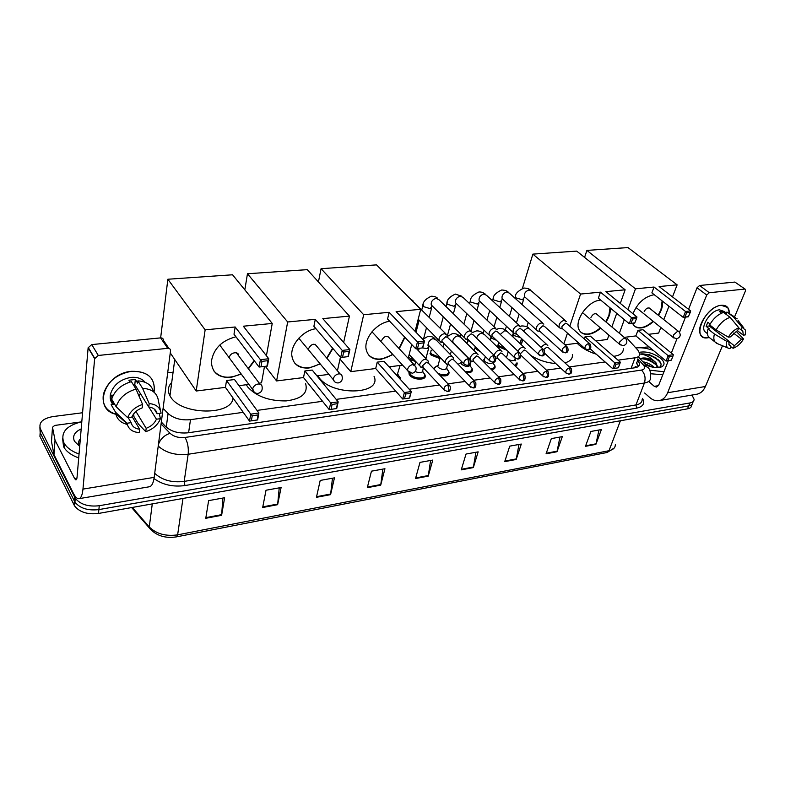 <?xml version="1.0" encoding="UTF-8"?>
<svg xmlns="http://www.w3.org/2000/svg" width="785" height="785" viewBox="0 0 785 785"><rect width="100%" height="100%" fill="white"/><g stroke="black" fill="none" stroke-linecap="round" stroke-linejoin="round"><path stroke-width="1.18" d="M517.04 363.18L515.519 366.301M494.795 365.771L495.08 366.507C495.364 368.263 494.177 369.323 491.508 369.706M472.07 368.646L472.374 369.392C472.649 371.805 470.657 372.944 466.398 372.806M448.745 371.599L449.049 372.335C449.118 375.564 446.125 376.604 440.071 375.475M424.773 374.631L425.097 375.367C427.05 380.313 414.078 380.45 409.937 375.485L408.916 373.837M400.144 377.732L400.605 379.685M480.705 351.935L476.681 349.492L475.465 347.588M439.924 358.627L431.053 355.046L429.984 353.338M415.726 361.532L409.211 359.432M506.825 350.228L498.622 346.823L497.759 345.783M634.653 367.812L635.261 366.507L637.106 367.203M618.021 360.158L635.065 357.793C638.342 357.263 639.922 355.919 639.804 353.76L637.94 350.218L627.068 338.286M163.094 408.357L168.078 413.479C173.711 418.454 181.178 420.515 190.49 419.671L243.252 412.331M256.999 410.418L322.557 401.292M336.196 399.388L395.699 391.107M409.201 389.232L439.502 385.013M447.98 383.836L465.162 381.441M473.669 380.254L490.085 377.968M498.622 376.78L514.303 374.602M522.869 373.405L537.853 371.325M546.438 370.127L560.745 368.136M569.361 366.938L605.098 361.963M173.093 372.208L167.686 372.826M691.968 395.061L694.117 399.32C694.058 401.213 692.674 402.42 689.956 402.95L99.273 505.717C88.381 506.963 80.374 504.48 75.262 498.249L40.408 428.855C38.455 422.605 42.625 418.513 52.919 416.58L82.572 412.753M635.448 347.48L636.125 347.932M693.214 401.488L692.89 402.263C692.831 404.157 691.448 405.374 688.73 405.904L98.89 509.593C88.008 510.849 80.031 508.366 74.938 502.135L40.163 432.643L39.898 427.55M161.327 422.045L165.713 426.618C171.326 431.632 178.774 433.693 188.066 432.8L634.928 367.772C638.166 367.223 639.746 365.869 639.647 363.7L637.528 359.815M636.35 362.905L638.421 366.458M692.89 402.263C692.831 404.157 691.448 405.374 688.73 405.904L98.89 509.593C88.008 510.849 80.031 508.366 74.938 502.135L40.163 432.643L40.408 428.855M691.987 404.432L691.673 405.188C691.614 407.091 690.221 408.308 687.503 408.848L98.498 513.449C87.655 514.724 79.687 512.242 74.604 506.001L39.927 436.401L40.163 432.643M316.433 497.317L320.201 480.44L334.459 477.859L330.583 494.638L316.433 497.317M262.671 507.512L266.017 490.242L281.099 487.514L277.635 504.677L262.671 507.512M205.768 518.296L208.624 500.634L224.618 497.739L221.615 515.294L205.768 518.296M461.246 469.872L466.015 454.054L478.163 451.856L473.326 467.585L461.246 469.872M504.716 461.639L509.74 446.145L521.289 444.055L516.196 459.46L504.716 461.639M546.075 453.799L551.325 438.619L562.315 436.627L557.007 451.728L546.075 453.799M585.463 446.331L590.919 431.456L601.389 429.562L595.884 444.359L585.463 446.331M367.301 487.681L371.452 471.167L384.944 468.724L380.705 485.14L367.301 487.681M415.51 478.546L419.985 462.385L432.78 460.069L428.217 476.132L415.51 478.546M430.602 460.461L428.217 476.132M382.854 469.106L380.705 485.14M598.965 429.994L595.884 444.359M559.94 437.059L557.007 451.728M518.973 444.477L516.196 459.46M475.916 452.268L473.326 467.585M222.871 498.053L221.615 515.294M279.224 487.858L277.635 504.677M332.467 478.222L330.583 494.638M635.879 347.971C640.933 347.313 646.722 348.118 653.267 350.395M639.383 352.308C646.34 351.13 653.395 353.083 660.538 358.176C664.787 362.042 665.15 364.937 661.618 366.86C657.516 368.283 652.217 367.645 645.721 364.966M659.174 367.498C661.883 365.702 661.677 363.19 658.556 359.952L649.175 354.584L640.423 354.045C645.241 354.526 649.784 356.841 654.062 361.002C649.009 358.215 644.593 357.352 640.815 358.411L645.044 358.598L642.935 358.205M657.575 367.615L655.387 363.681L647.988 359.226L645.515 358.539M657.909 367.606L655.838 362.513L654.062 361.002M654.278 367.429L654.033 367.184C650.785 364.23 647.066 362.444 642.876 361.816M652.099 367.056L644.23 363.318M663.982 371.747L649.656 370.167M662.805 374.739L650.716 373.758M651.903 366.899L644.436 363.543M653.866 362.356L645.044 358.598M656.456 358.215L649.175 354.584M656.78 365.398C651.678 361.08 646.143 358.823 640.197 358.617M661.029 363.936C658.693 358.382 646.33 352.867 640.423 354.045M721.297 305.286C726.439 304.973 729.118 307.465 729.343 312.773L727.783 307.553L721.297 305.286C704.322 306.533 690.545 341.014 707.982 337.766C704.901 338.139 702.595 337.314 701.083 335.283C694.745 327.973 709.473 305.924 721.297 305.286M709.326 337.521L707.982 337.766L709.326 337.521M638.48 347.745L649.067 346.891M644.632 393L649.892 397.622C652.678 400.026 655.622 401.047 658.713 400.684C662.687 400.036 665.66 397.387 667.642 392.726L706.736 295.023L697.041 287.771L688.573 309.3M659.321 400.585L696.315 394.325C700.338 393.668 703.37 391.067 705.401 386.505L722.485 345.743M734.583 316.865L745.426 291L745.426 289.361L734.888 282.07L745.142 289.155M697.041 287.771L699.582 285.495L709.297 292.726L744.671 289.096M709.297 292.726L706.736 295.023M699.582 285.495L734.888 282.07M685.482 317.13L679.506 332.31M676.994 338.698L671.342 353.064M668.31 360.737L658.733 385.072L656.466 387.084L654.307 386.338L648.999 381.745M738.685 328.091L742.796 330.966L743.307 335.166L737.213 330.544M733.514 333.115L741.56 339.248L734.328 345.743L728.627 341.338M713.496 327.865L712.397 328.415M721.611 313.137L719.639 311.645L721.376 311.272L722.965 311.262L726.203 313.696L726.9 312.028L735.202 317.326M706.706 333.056L704.832 331.594C700.2 326.295 710.857 310.31 719.443 309.82L724.182 311.478L726.419 313.166M710.131 324.048L707.805 322.262L706.147 326.354L709.346 328.827L707.982 329.003L714.428 334.008L726.625 341.289L728.696 341.004L709.228 325.961L709.885 323.862M710.68 338.58L708.541 336.912C707.246 335.009 707.059 332.369 707.982 329.003M709.66 324.902C713.3 318.514 717.941 314.353 723.574 312.42L730.119 317.336L738.822 327.777L737.743 330.318L730.423 336.893L728.362 337.167L716.126 329.896L709.66 324.902M741.56 339.248L743.581 338.973L736.055 331.172M717.912 343.84L714.949 341.917C713.663 340.023 713.486 337.383 714.428 334.008M716.126 329.896C719.806 323.489 724.476 319.299 730.119 317.336M730.629 347.107L733.259 348.236L734.328 345.743M743.581 338.973C740.785 343.545 737.351 346.636 733.259 348.236M728.892 344.566L731.012 346.214L729.952 348.707L728.068 348.059C726.311 346.793 725.831 344.536 726.625 341.289M728.362 337.167C731.188 332.506 734.672 329.376 738.822 327.777M731.012 346.214L729.177 345.066L728.696 341.004M741.069 329.886L742.149 327.345L733.445 316.934L726.9 312.028M733.445 316.934L737.213 318.838M742.149 327.345L745.456 330.063L745.328 334.891L743.307 335.166M722.308 312.842L722.965 311.262M706.147 326.354L709.228 325.961M596.296 354.202C589.201 351.945 583.422 348.883 578.957 345.017L577.171 343.271M623.261 348.658C623.526 352.877 620.317 355.438 613.625 356.341M653.405 321.487C649.362 325.196 645.309 327.335 641.257 327.914C637.636 328.297 634.986 327.217 633.299 324.676L632.631 323.322M632.985 313.735C637.44 303.157 644.308 296.858 653.591 294.817L654.307 294.767M654.042 287.045L685.54 311.488L690.653 310.909L659.115 286.564L677.131 284.847L627.99 247.579L586.895 250.405L635.477 288.811L654.042 287.045L651.884 292.864L683.225 317.395L685.54 311.488L686.6 312.813L690.25 312.391L690.653 310.909M662.432 301.126C663.089 305.434 661.775 310.193 658.487 315.393M635.477 288.811L627.931 309.624M624.31 319.613L619.365 333.272M624.222 337.373L635.879 335.911L637.95 330.338L642.964 329.729L673.344 354.712L672.941 356.184L669.34 356.694L637.95 330.338M648.547 334.322L658.664 333.056L660.813 327.463M663.806 319.632L668.948 306.219M672.51 296.907L677.131 284.847M586.895 250.405L584.58 257.392M690.25 312.391L688.317 316.797L683.225 317.395L688.612 316.532M686.6 312.813L684.971 316.954M673.344 354.712L668.3 355.419L666.082 361.061L671.381 360.138L666.082 361.061L635.879 335.911M667.78 360.658L669.34 356.694M671.381 360.138L672.941 356.184M662.118 300.881L660.96 309.722L658.183 315.148M649.97 308.593L649.902 308.485C647.959 307.249 646.055 308.279 644.171 311.576M653.091 321.232C645.79 327.561 639.618 329.219 634.594 326.197M521.417 344.841L522.427 339.375M572.343 354.516C572.864 358.549 570.381 361.326 564.906 362.856M555.79 363.553C546.762 362.856 538.432 360.148 530.807 355.428M600.672 328.13C596.649 331.662 592.587 333.713 588.475 334.282C584.177 334.724 581.116 333.35 579.291 330.171C573.59 321.271 587.828 300.763 600.299 300.164L600.751 300.125M600.446 292.157L631.503 317.611L636.978 316.993L605.873 291.637L625.135 289.802L576.71 251.112L532.868 254.124L580.566 294.051L600.446 292.157L598.366 298.163L629.266 323.714L631.503 317.611L632.622 318.985L636.527 318.533L636.978 316.993M610.298 308.024C610.652 312.41 609.219 317.071 606 321.997M580.566 294.051L569.773 326.226M567.467 333.105L563.865 343.84M564.945 344.801L578.731 343.074M590.173 348.805L612.8 368.744L618.374 367.772L612.8 368.744L614.92 362.925L620.327 362.17L590.389 336.147L585.031 336.794L584.285 338.953M595.884 340.925L607.384 339.483L608.924 335.166M611.858 326.943L616.725 313.343M620.287 303.383L625.135 289.802M532.868 254.124L522.437 288.35M636.527 318.533L634.731 323.077L629.266 323.714L634.957 322.802M632.622 318.985L631.052 323.263M614.527 368.322L616.019 364.25L614.92 362.925L585.031 336.794M618.374 367.772L619.875 363.7L616.019 364.25M620.327 362.17L619.875 363.7M591.046 319.907L591.674 320.447M609.984 307.769L608.885 315.472L605.686 321.742M597.11 314.51L597.061 314.402C594.981 312.911 592.94 313.921 590.938 317.454M600.368 327.865C592.665 334.204 586.159 335.666 580.871 332.232M374.043 376.309C382.452 394.551 333.026 396.474 319.25 377.879L317.768 375.779M392.912 354.594L381.225 359.285C373.042 359.923 368.037 356.694 366.202 349.619C363.563 338.59 376.78 322.606 389.723 321.3M389.164 312.302L417.463 341.887L424.518 341.082L396.111 311.635L420.721 309.29L376.525 264.879L321.075 268.696L363.681 314.726L389.164 312.302L387.554 319.024L415.697 348.717L417.463 341.887L418.817 343.428L423.861 342.849L424.518 341.082L422.742 347.892L415.697 348.717L422.742 347.892M404.923 337.354L399.271 348.736M363.681 314.726L350.767 371.648L375.701 368.518L377.222 362.14L384.032 361.306L411.311 391.568L409.613 398.024L402.705 399.015L375.701 368.518M389.026 366.85L402.587 365.153M408.19 358.333L411.723 344.527M415.098 331.309L420.721 309.29M321.075 268.696L318.425 281.933M340.003 359.079L350.767 371.648M423.861 342.849L422.605 347.637M418.817 343.428L417.571 348.226M409.613 398.024L402.705 399.015L404.383 392.539L377.222 362.14M404.53 398.564L405.708 394.021L404.383 392.539L411.311 391.568L410.653 393.324L405.708 394.021M409.466 397.858L410.653 393.324M381.539 342.201L383.1 343.899M404.648 337.059L398.986 348.442M389.458 338.198L389.448 338.109C386.907 335.136 384.277 335.96 381.559 340.572M392.628 354.3C382.972 360.344 375.044 360.649 368.842 355.222M305.591 383.551C308.289 393.118 301.783 398.908 286.064 400.919C269.059 401.066 256.263 396.405 247.687 386.936L246.313 384.738M320.211 363.936L309.054 367.998C298.987 368.646 293.247 364.505 291.824 355.566C290.568 344.389 303.196 330.299 315.953 328.719M315.295 319.348L342.231 350.414L349.894 349.541L322.812 318.632L349.443 316.09L307.259 269.647L247.461 273.759L287.673 321.978L315.295 319.348L313.882 326.315L340.67 357.509L342.231 350.414L343.683 352.023L349.158 351.395L349.894 349.541L348.314 356.606L340.67 357.509L348.314 356.606M332.899 348.452L326.962 358.343M287.673 321.978L276.585 380.941L303.52 377.565L304.855 370.962L312.214 370.069L338.198 401.851L336.706 408.534L329.229 409.613L303.52 377.565M316.973 375.878L328.905 374.386M337.432 370.765L340.415 357.204M343.663 342.417L349.443 316.09M247.461 273.759L244.832 289.851M265.31 366.33L276.585 380.941M349.158 351.395L348.049 356.351M343.683 352.023L342.584 356.998M336.706 408.534L329.229 409.613L330.701 402.901L304.855 370.962M331.074 409.152L332.114 404.442L330.701 402.901L338.198 401.851L337.471 403.686L332.114 404.442M336.422 408.377L337.471 403.686M308.466 349.806L310.35 352.072M317.071 346.627L317.061 346.548C314.442 342.908 311.586 343.604 308.525 348.638M332.624 348.138L326.697 358.029M319.946 363.622C309.447 369.401 300.989 369.166 294.552 362.905M233.017 397.995C232.075 415.864 180.913 415.236 170.492 396.71L169.962 395.846C167.342 390.891 167.931 386.416 171.738 382.423M241.27 374.092L230.957 377.418C218.534 378.027 211.999 372.777 211.361 361.649C213.461 348.785 221.655 340.494 235.951 336.775M235.166 326.982L260.404 359.687L268.755 358.745L243.33 326.207L272.238 323.449L232.546 274.779L167.862 279.234L205.14 329.847L235.166 326.982L233.999 334.224L259.099 367.056L260.404 359.687L261.945 361.365L267.911 360.678L268.755 358.745L267.42 366.085L259.099 367.056L267.42 366.085M254.389 360.894L248.452 368.872M205.14 329.847L196.211 391.018L225.432 387.358L226.531 380.519L234.509 379.548L258.893 412.998L257.637 419.926L249.512 421.103L225.432 387.358M238.964 385.661L248.904 384.414M259.168 383.129L261.533 382.835L264.486 366.428M266.409 355.752L272.238 323.449M167.862 279.234L160.64 337.884C162.495 337.874 163.427 338.688 163.408 340.356L168.912 348.412M170.257 352.907L196.211 391.018M267.911 360.678L266.978 365.839M261.945 361.365L261.032 366.526M257.637 419.926L249.512 421.103L250.739 414.146L226.531 380.519M251.377 420.623L252.25 415.756L250.739 414.146L258.893 412.998L258.069 414.922L252.25 415.756M257.186 419.789L258.069 414.922M229.348 357.98L231.506 360.904M238.65 355.821L238.65 355.762C238.925 350.836 229.966 352.377 229.397 357.381M254.134 360.57L248.207 368.538M241.015 373.748C229.514 379.145 220.477 378.223 213.893 370.991M505.452 348.913L499.27 345.95L498.171 344.409M566.328 321.497L564.081 320.457C561.805 320.947 560.147 322.429 559.126 324.902L559.146 327.433L560.804 328.513M589.564 343.575L567.182 323.95L565.563 323.204L561.972 326.413L561.981 328.248L562.757 328.935L560.215 328.385M543.858 324.107L541.473 322.959C539.128 323.459 537.45 324.951 536.44 327.453L536.449 329.926L538.225 331.113M566.79 346.46L544.662 326.57L542.935 325.736L539.295 328.993L539.305 330.779L540.149 331.545M520.749 326.796L518.228 325.52C515.823 326.03 514.116 327.551 513.115 330.092L513.125 332.477L515.029 333.782M543.357 349.423L521.515 329.268L519.68 328.346L515.99 331.653L515.99 333.38L516.903 334.224M447.627 364.456L446.763 367.586C445.644 370.255 442.858 370.245 438.393 367.547L437.765 366.546L440.228 357.509L431.701 354.133L430.7 352.534L431.014 350.718L432.653 349.659M497.003 329.572L494.324 328.169C491.852 328.679 490.125 330.23 489.143 332.791L489.133 335.077L491.174 336.529M519.248 352.475L497.71 332.045L495.767 331.034L492.018 334.381L492.018 336.039L493.009 336.981M472.57 332.438L469.734 330.877C467.193 331.407 465.446 332.977 464.475 335.578L464.455 337.756L466.643 339.355M494.432 355.615L473.227 334.92L471.167 333.792L467.369 337.187L467.36 338.767L468.429 339.826M414.47 360.187L408.416 357.44M447.509 337.069L447.43 335.391L444.428 333.674C441.818 334.214 440.042 335.803 439.09 338.443L439.06 340.494L441.405 342.26M468.871 358.853L448.029 337.874L445.851 336.637L441.994 340.082L441.975 341.563L443.123 342.741M506.541 357.636L506.835 356.37M506.502 357.469L508.297 351.631M570.44 367.92L548.607 347.922L546.919 347.117L543.671 349.57M515.303 358.441L515.156 358.931C514.705 360.933 512.507 361.149 508.572 359.589M547.812 345.469C546.046 343.575 543.828 344.222 541.179 347.421M516.991 362.778L514.646 365.457M492.97 362.297C491.184 364.152 488.496 363.897 484.904 361.542L484.188 360.413L484.541 359.236M492.666 362.847L494.854 365.584C495.099 367.498 493.628 368.508 490.439 368.646M547.518 371.138L525.94 350.856L524.154 349.973L520.416 353.721M520.838 355.34L521.368 355.674M525.194 348.393C522.947 346.263 520.514 347.196 517.884 351.18M478.055 354.516C475.445 352.004 472.805 353.054 470.127 357.646L470.097 359.736L471.186 361.002L470.166 364.623C469.047 367.174 466.319 367.135 461.953 364.505L461.286 363.445L461.639 362.179M501.949 351.405C499.397 349.089 496.826 350.159 494.246 354.614L494.099 355.291M523.938 374.435L502.655 353.878L500.761 352.907L497.082 356.194L497.827 358.617L496.159 358.186M458.077 364.289L459.441 363.583M469.93 365.741L472.128 368.469C472.276 371.07 469.93 372.07 465.093 371.472M437.765 366.546L438.128 365.202M499.682 377.83L478.713 356.989L476.701 355.929L472.972 359.255L473.738 361.679L472.168 361.257M433.732 368.783L435.999 366.595M446.577 368.705L448.794 371.413C448.48 374.936 444.997 375.681 438.354 373.66M453.544 359.393L453.485 357.715C450.816 355.016 448.098 356.027 445.321 360.776L445.281 362.748L447.489 364.426M422.585 371.747L424.822 374.435C426.657 379.076 414.49 379.204 410.604 374.543L409.584 372.757M474.719 381.324L454.083 360.197L451.964 359.03L448.176 362.405L448.147 363.838L449.216 364.937M449.01 384.925L428.747 363.514L426.5 362.219L422.654 365.653L423.429 368.057L422.722 370.618C422.222 373.111 419.72 373.415 415.216 371.521M428.227 362.66L428.208 361.031C425.48 358.107 422.673 359.088 419.789 363.985L419.749 365.83L422.104 367.674M397.926 374.877L400.193 377.536L400.164 379.204M420.868 367.321L423.772 368.204M400.095 365.467L396.974 375.662M154.351 390.596C154.763 377.438 147.129 371.011 131.458 371.315C116.729 374.033 107.368 381.677 103.394 394.247C101.903 404.55 106.269 411.262 116.504 414.392C92.139 409.849 104.277 373.287 131.458 371.315C147.982 371.168 155.518 378.135 154.056 392.215M55.028 440.091L53.988 454.564L55.028 440.091L52.497 427.246L54.724 425.431L80.678 421.977M54.096 454.878L73.427 493.373C75.262 496.993 77.048 498.769 78.765 498.71C80.953 498.367 82.356 495.168 82.965 489.104L94.651 358.696L88.136 347.775L77.028 477.525L75.968 479.969L74.663 478.673L55.136 440.405M53.988 454.564L51.496 441.621L52.497 427.246M79.099 498.652L149.16 486.808C151.662 486.415 153.34 483.266 154.184 477.368L170.531 350.787C170.561 349.119 169.629 348.304 167.735 348.324L160.621 337.884L91.747 344.586L98.302 355.458L167.735 348.324M98.302 355.458L94.651 358.696M111.509 398.888L110.283 398.446L111.509 398.888M88.136 347.775L91.747 344.586M134.608 384.532L133.862 385.612M133.156 384.483L134.785 384.552L148.757 407.022C153.438 407.621 156.225 409.858 157.128 413.724L154.135 408.956M148.856 407.032L156.431 419.21C154.517 423.419 151.093 426.461 146.177 428.316L135.952 411.458M140.368 393.521L138.994 396.023M129.996 382.03L128.877 380.225L135.354 379.479L137.65 383.139L137.905 380.892C146.432 381.373 151.633 384.993 153.497 391.754M112.883 404.432C110.528 401.586 109.723 398.172 110.479 394.188C113.285 385.023 120.056 379.44 130.791 377.418C137.071 376.849 141.84 378.468 145.107 382.275M112.785 396.18L112.137 395.09L111.578 400.576L113.786 404.324L111.127 404.658L115.572 412.253L127.092 423.213L131.154 422.664L128.151 417.61M111.539 398.25L110.224 397.936M133.774 413.734L133.862 416.452L138.386 423.978L145.774 431.652L146.177 428.316M111.676 399.153C114.679 390.469 121.253 384.63 131.399 381.647L136.011 389.085L142.595 404.442L142.193 407.876C137.179 409.741 133.705 412.822 131.782 417.129L127.7 417.669L116.141 406.728L111.676 399.153M127.317 424.43C120.949 422.948 117.102 419.386 115.778 413.744L115.572 412.253M116.141 406.728C119.183 397.995 125.806 392.117 136.011 389.085M156.431 419.21L160.385 418.67L159.257 413.44M160.385 418.67L159.355 421.005C156.431 426.108 151.898 429.65 145.774 431.652M132.057 416.501L139.681 429.228L139.288 432.574C132.587 432.182 128.554 429.267 127.18 423.822L127.092 423.213M127.7 417.669C130.192 411.311 135.157 406.905 142.595 404.442M139.681 429.228C135 428.718 132.155 426.53 131.154 422.664M148.757 407.022L149.179 403.598L142.556 388.3L137.905 380.892M142.556 388.3C152.202 388.928 157.51 393.265 158.492 401.302L160.601 410.957M149.179 403.598C156.166 404.197 160.14 407.395 161.092 413.195L157.128 413.724M134.785 384.552L135.354 379.479M111.578 400.576L112.451 400.468M79.04 454.015C72.269 451.571 67.461 448.235 64.615 444.006L63.879 442.75C60.298 432.594 66.274 425.588 81.807 421.741M78.706 457.92C71.945 455.486 67.147 452.15 64.311 447.911L63.575 446.655L62.594 438.658M79.697 446.38L74.457 441.248C72.249 436.126 74.487 432.025 81.189 428.944M79.903 444.025L79.363 445.007M80.335 438.943C78.608 440.65 78.206 442.524 79.128 444.565M631.111 368.322L635.065 357.793M188.596 432.721L190.49 419.671M166.263 427.158L168.078 413.479M642.542 398.378C645.064 403.451 643.101 406.709 636.684 408.141L184.946 485.562C172.896 487.151 162.583 484.816 154.007 478.546M689.956 402.95L687.503 408.848M74.722 497.307L74.065 505.059M99.273 505.717L98.498 513.449M161.082 423.929L170.06 433.3C173.828 436.676 178.823 438.059 185.064 437.451L641.473 370.078C644.848 369.342 645.466 367.625 643.327 364.917L648.214 367.714C650.029 369.441 650.824 372.728 650.608 377.585C650.696 380.45 648.636 382.256 644.407 383.011L635.958 404.932C640.148 404.128 642.228 402.263 642.169 399.339M641.473 370.078C644.887 373.65 645.869 377.958 644.407 383.011L188.164 454.26L184.19 481.401L635.958 404.932L636.684 408.141M185.064 437.451C187.713 442.328 188.743 447.931 188.164 454.26C175.742 455.575 165.763 452.837 158.227 446.057M154.704 473.316C162.102 480.155 171.935 482.844 184.19 481.401L184.946 485.562M643.327 364.917L637.881 358.873M158.433 444.447C160.415 438.972 164.291 435.253 170.06 433.3M636.341 362.945L637.135 363.828M636.615 363.2L637.783 360.099M150.838 529.806L149.278 527.893C155.862 535.596 164.929 538.598 176.478 536.871L177.626 534.85L609.003 450.708L607.109 452.494L176.556 536.852M131.644 507.561L149.278 527.893L149.278 526.98C156.313 533.888 165.763 536.508 177.626 534.85L182.983 498.446M620.395 420.76L609.003 450.708C613.203 449.785 615.312 447.784 615.322 444.702M132.322 507.444L149.278 526.98L152.28 503.891M415.677 477.947L428.345 475.543M461.433 469.283L473.463 467.006M504.902 461.06L516.344 458.891M546.262 453.23L557.154 451.169M585.669 445.782L596.041 443.819M367.459 487.063L380.823 484.541M316.571 496.689L330.691 494.02M262.798 506.865L277.723 504.039M205.876 517.639L221.694 514.646M667.642 392.726L705.401 386.505M654.307 386.338L658.438 385.68M673.873 338.041L673.324 335.097L677.583 331.28L679.153 331.878C681.086 335.038 680.33 337.314 676.886 338.718M620.346 344.968L619.65 344.311L619.669 341.956L624.075 338.001L625.89 338.777C627.696 342.024 626.881 344.33 623.447 345.694M408.877 372.276L407.611 370.628L407.68 369.068C408.543 366.624 410.221 365.133 412.704 364.583L415.716 366.428C416.776 369.863 415.667 372.139 412.41 373.248M334.744 381.824L333.301 379.675L333.38 378.566C334.184 376.035 335.931 374.474 338.62 373.896C340.641 373.758 341.799 374.553 342.093 376.29C342.839 379.695 341.632 381.893 338.453 382.894M254.203 392.186L252.672 388.879C253.418 386.259 255.243 384.63 258.147 384.012C260.649 383.875 261.984 384.895 262.141 387.074C262.543 390.39 261.219 392.49 258.157 393.383M588.22 349.884C588.652 349.325 592.057 350.218 590.32 344.242L588.701 343.506C585.953 344.517 584.717 346.234 585.011 348.638L585.659 349.266M588.701 343.506L589.761 348.295L588.043 349.914L585.011 348.638L561.981 328.248M524.547 297.132L522.398 299.782L516.079 297.888L515.323 296.799L515.617 295.817M565.279 320.574L531.455 290.98L528.982 289.93C525.42 291.304 523.919 293.551 524.488 296.701L525.577 297.662M565.445 352.858C565.877 352.328 569.253 353.122 567.604 347.196L565.887 346.381C563.13 347.372 561.883 349.089 562.148 351.513L562.835 352.21M565.887 346.381L566.956 351.248L565.269 352.877L562.148 351.513L539.305 330.779M502.4 299.203L500.222 301.901L493.834 299.978L493.108 298.938L493.422 297.888M542.71 323.077L509.288 293.09L506.668 291.941C503.106 293.266 501.586 295.523 502.115 298.692L503.283 299.762M542.003 355.909C544.29 356.066 545.035 354.182 544.25 350.247L542.425 349.354C539.668 350.316 538.392 352.023 538.628 354.467L539.364 355.252M542.425 349.354L543.505 354.28L541.836 355.929L538.628 354.467L515.99 333.38M479.606 301.42L477.457 304.08L470.99 302.127L470.313 301.136L470.637 300.017M519.503 325.647L486.523 295.278L483.756 294.002C480.194 295.297 478.654 297.535 479.135 300.724L480.4 301.911M517.894 359.049C520.377 358.882 521.152 356.998 520.219 353.397L518.286 352.406C515.519 353.338 514.234 355.036 514.42 357.499L515.215 358.372M518.286 352.406L519.366 357.401L517.727 359.069L514.42 357.499L492.018 336.039M456.203 303.736L454.083 306.307L447.538 304.325L446.891 303.393L447.224 302.196M495.649 328.287L463.15 297.525L460.226 296.112C456.664 297.368 455.094 299.595 455.516 302.804L456.899 304.129M493.431 355.546L494.511 360.619L492.901 362.307C495.296 362.425 496.159 360.541 495.482 356.645L493.431 355.546C490.664 356.449 489.359 358.137 489.497 360.609L490.35 361.581M432.162 306.121L430.062 308.603L423.429 306.592L423.184 304.443M471.098 331.005L439.119 299.85L436.038 298.29C432.486 299.497 430.887 301.715 431.25 304.933L432.741 306.405M467.831 358.774L468.92 363.936L467.35 365.633C469.715 365.751 470.608 363.867 470.009 360.001L467.831 358.774C465.073 359.648 463.749 361.326 463.837 363.808L464.749 364.888M445.851 333.802L411.958 300.488M569.125 374.16C569.517 373.591 572.785 374.553 571.205 368.626L569.517 367.851C566.829 368.842 565.602 370.5 565.838 372.846L566.485 373.513M569.517 367.851L570.567 372.63L568.958 374.18L565.838 372.846L544.78 353.368M546.733 344.487L529.924 329.111L527.353 328.022L523.36 330.976M520.563 337.628L514.332 335.676L513.557 334.518L513.9 333.429L512.85 336.804M546.183 377.448C548.401 377.605 549.117 375.76 548.352 371.913L546.556 371.06C543.868 372.021 542.621 373.68 542.818 376.044L543.524 376.78M546.556 371.06L547.616 375.907L546.026 377.477L542.818 376.044L520.828 355.154M524.027 347.294L507.473 331.761L504.765 330.563L500.241 334.449M496.434 340.268L491.793 338.296L491.076 336.52M522.604 380.843C524.772 381.019 525.518 379.184 524.841 375.308L522.947 374.366C520.249 375.299 518.983 376.957 519.15 379.322L519.896 380.146M522.947 374.366L524.007 379.283L522.447 380.862L519.15 379.322L497.072 357.783M500.693 350.188L484.414 334.498L481.548 333.174C479.252 333.782 477.673 335.254 476.799 337.599L476.662 338.276M471.069 342.427L468.655 340.984L467.919 339.67M498.338 384.326C500.457 384.542 501.222 382.697 500.653 378.802L498.652 377.762C495.953 378.664 494.668 380.313 494.795 382.697L495.59 383.61M498.652 377.762L499.721 382.746L498.181 384.346L494.795 382.697L472.953 360.776M476.701 353.162L460.726 337.314L457.704 335.862C455.349 336.471 453.74 337.972 452.886 340.347L452.886 342.427L454.26 343.81M473.365 387.908C475.425 388.163 476.23 386.328 475.769 382.403L473.649 381.255C470.951 382.128 469.646 383.767 469.724 386.161L470.578 387.172M473.649 381.255L474.719 386.318L473.218 387.927L469.724 386.161L448.147 363.838M427.697 345.017L428.688 345.9M429.159 346.352L427.158 348.628L422.497 347.922M452.023 356.223L436.372 340.229L433.183 338.62C430.769 339.248 429.14 340.759 428.296 343.163L428.286 345.135L429.768 346.666M447.656 391.597C449.844 391.646 450.668 389.821 450.139 386.122L447.892 384.856C445.213 385.7 443.878 387.319 443.908 389.713L444.82 390.842M447.892 384.856L448.971 389.988L447.499 391.627L443.908 389.713L422.624 366.988M82.965 489.104L154.184 477.368M74.663 478.673L76.93 478.31M517.207 363.7L516.599 365.643M495.08 366.507L494.452 368.587M472.374 369.392L471.726 371.609M449.049 372.335L448.392 374.71M425.097 375.367L424.42 377.889M400.478 378.468L400.262 379.312M400.585 378.9L400.438 379.508M75.262 498.249L74.604 506.001M646.29 365.594L638.568 357.047M638.696 366.212L639.647 363.7M614.223 447.999L607.109 452.494M659.891 367.38L661.618 366.86M658.046 366.742L657.702 367.615M647.988 359.226L647.242 359.206M742.796 330.966L741.57 330.043M707.432 333.625L704.832 331.594M714.949 341.917L708.541 336.912M728.068 348.059L716.205 343.133M743.788 327.894L738.067 320.466M649.116 307.916L678.495 331.368M636.036 307.465L673.294 337.54L676.65 338.747M528.226 322.439L526.863 326.786M522.81 339.728L521.328 344.468M596.129 313.676L625.086 338.09M582.431 312.558L619.65 344.311L623.221 345.724M387.721 336.323L414.078 364.672M371.992 331.79L407.611 370.628L412.213 373.267M315.05 344.222L340.16 373.994M298.82 338.207L333.301 379.675C334.253 381.971 335.911 383.051 338.276 382.923M174.761 359.51L169.962 395.846M236.373 352.789L259.923 384.12M219.761 345.027L252.613 389.429C253.467 392.186 255.253 393.511 258 393.403M530.454 290.067C529.512 288.909 527.324 288.223 523.899 288.026C518.031 290.872 515.166 293.796 515.323 296.799L514.911 298.143M505.314 329.886L506.423 326.217M509.406 316.345L512.026 307.7M524.9 297.054L559.146 327.433M512.311 336.294L513.351 332.889M516.442 322.831L519.111 314.147M522.054 304.551L523.673 299.291M508.199 292.079C507.179 290.872 505 290.175 501.664 289.999C495.865 292.726 493.019 295.709 493.108 298.938L492.558 300.832M483.118 333.223L484.011 330.161M486.955 320.064L489.712 310.605M476.034 347.333L475.759 348.304M502.616 299.154L536.449 329.926M540.109 331.525L537.568 330.966M490.125 340.003L491.027 336.971M494.05 326.776L496.856 317.277M499.76 307.465L501.566 301.381M485.336 294.139C483.099 292.452 480.93 291.745 478.83 292.02C473.08 294.699 470.235 297.741 470.313 301.136L469.607 303.638M460.363 336.667L461.011 334.351M463.906 323.999L466.81 313.647M479.743 301.303L513.125 332.477M516.824 334.194L514.273 333.605M471.059 330.956L474.012 320.565M476.878 310.526L478.87 303.53M461.865 296.259L455.378 294.09C449.687 296.701 446.861 299.791 446.891 303.393L446.037 306.582M436.872 340.749L437.402 338.796M440.248 328.179L443.289 316.836M432.663 349.668L431.014 350.718M430.7 352.534L430.288 354.055M456.242 303.501L489.133 335.077M492.872 336.932L490.321 336.323M447.45 335.45L450.57 324.028M453.377 313.735L455.565 305.738M437.736 298.437C436.48 296.975 434.331 296.23 431.279 296.23C425.617 298.82 422.801 301.98 422.84 305.718L421.82 309.673M416.03 332.281L419.131 320.182M432.093 305.767L464.455 337.756M468.233 339.748L465.672 339.12M492.901 362.307L489.497 360.609L467.36 338.767M423.645 338.58L426.49 327.679M429.238 317.12L431.622 307.995M412.93 300.684L410.594 299.114M418.189 319.22L439.06 340.494M442.868 342.643L440.307 341.985M467.35 365.633L463.837 363.808L441.975 341.563M528.894 328.14C527.883 326.825 525.538 326.079 521.848 325.912L520.416 326.256M506.757 356.459L505.864 356.979M519.974 343.496L521.525 338.531M515.156 359.461L515.735 360.786M516.412 364.603L515.941 366.104M506.364 330.681C505.314 329.337 502.969 328.572 499.338 328.405L496.826 329.219M484.188 360.413L485.346 356.518M490.213 340.082L491.253 336.549M484.433 359.344L482.343 360.6M492.96 362.327L493.5 363.524M497.386 347.009L498.75 342.486M494.854 365.584L493.804 369.048M483.207 333.301C480.744 331.388 478.408 330.613 476.21 330.976L472.59 332.497M461.286 363.445L461.776 361.708M466.957 343.496L468.027 339.699M461.511 362.317L458.155 364.368M470.176 365.27L470.666 366.33M474.199 350.679L475.357 346.666M472.128 368.469L471.078 372.08M459.421 335.98C457.861 334.263 455.545 333.468 452.454 333.605L447.578 336.304M443.064 347.068L444.006 343.634M452.886 342.427L470.097 359.736M437.971 365.368L434.183 367.723M446.783 368.283L447.224 369.215M450.374 354.535L451.336 351.091M448.794 371.413L447.744 375.181M434.959 338.747C433.585 337.069 431.279 336.255 428.031 336.314L422.879 339.385M414.823 365.025L415.736 361.532M418.523 350.816L419.17 348.314M429.061 345.93L445.281 362.748M422.752 371.384L423.135 372.178M448.941 364.829L446.39 364.122M409.652 373.003L409.25 374.563M425.902 358.598L428.718 347.981M424.822 374.435L423.772 378.36M390.017 367.949L390.331 366.683M409.162 354.506L419.749 365.83M398.054 374.563L398.387 375.22M416.452 348.628L426.638 359.373M400.193 377.536L399.859 378.861M88.205 347.402L94.71 358.313M111.794 396.415L110.479 394.188M127.18 423.822L115.778 413.744M64.615 444.006L64.311 447.911"/></g></svg>
